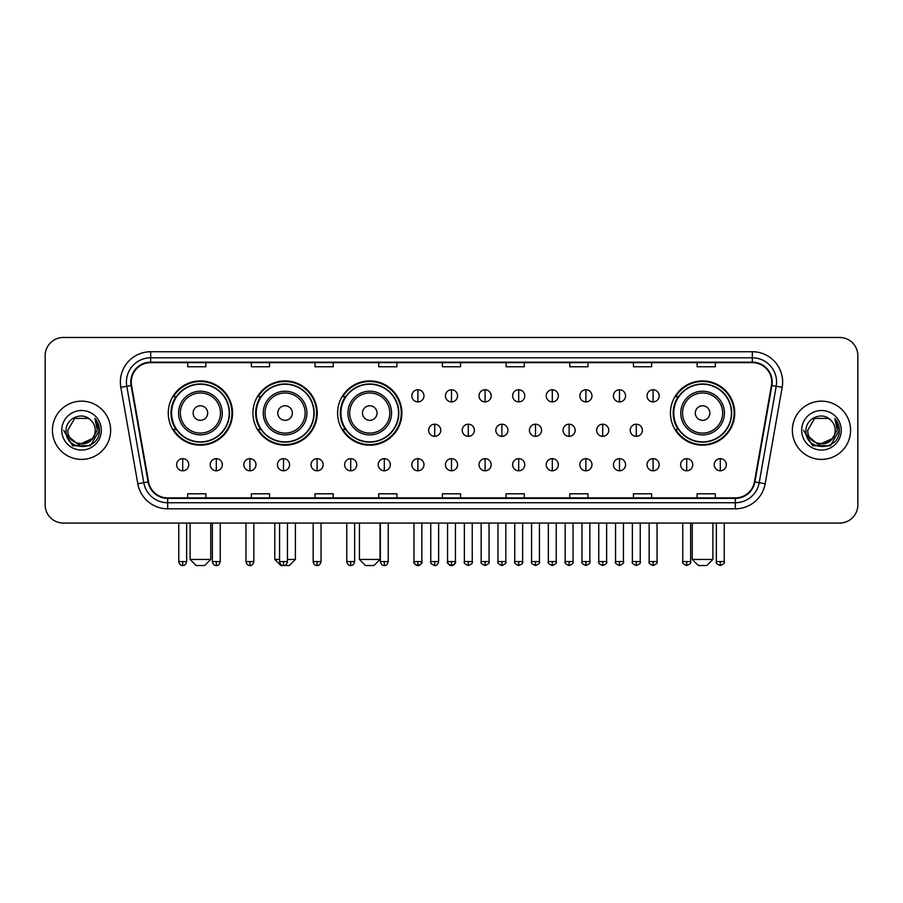 <?xml version="1.0" encoding="UTF-8"?>
<svg xmlns="http://www.w3.org/2000/svg" width="903" height="903" viewBox="0 0 903 903"><rect width="100%" height="100%" fill="white"/><g stroke="black" fill="none" stroke-linecap="round" stroke-linejoin="round"><path stroke-width="1.35" d="M670.444 413.043A32.147 32.147 0 0 0 702.59 445.19A32.147 32.147 0 0 0 734.737 413.043A32.147 32.147 0 0 0 702.59 380.908A32.147 32.147 0 0 0 670.444 413.043M337.598 413.043A32.147 32.147 0 0 0 369.745 445.19A32.147 32.147 0 0 0 401.891 413.043A32.147 32.147 0 0 0 369.745 380.908A32.147 32.147 0 0 0 337.598 413.043M252.93 413.043A32.147 32.147 0 0 0 285.077 445.19A32.147 32.147 0 0 0 317.224 413.043A32.147 32.147 0 0 0 285.077 380.908A32.147 32.147 0 0 0 252.93 413.043M168.263 413.043A32.147 32.147 0 0 0 200.41 445.19A32.147 32.147 0 0 0 232.556 413.043A32.147 32.147 0 0 0 200.41 380.908A32.147 32.147 0 0 0 168.263 413.043M175.972 429.422A29.415 29.415 0 0 1 175.972 396.677M260.64 429.422A29.415 29.415 0 0 1 260.64 396.677M345.307 429.422A29.415 29.415 0 0 1 345.307 396.677M678.153 429.422A29.415 29.415 0 0 1 678.153 396.677M45.15 355.669L45.15 504.867A18.195 18.195 0 0 0 63.345 523.063L839.655 523.063A18.195 18.195 0 0 0 857.85 504.867L857.85 355.669A18.195 18.195 0 0 0 839.655 337.485L63.345 337.485A18.195 18.195 0 0 0 45.15 355.669L45.15 504.867M52.43 430.268A29.11 29.11 0 0 0 81.541 459.39A29.11 29.11 0 0 0 110.651 430.268A29.11 29.11 0 0 0 81.541 401.158A29.11 29.11 0 0 0 52.43 430.268A29.11 29.11 0 0 0 81.541 459.39A29.11 29.11 0 0 0 110.651 430.268A29.11 29.11 0 0 0 81.541 401.158A29.11 29.11 0 0 0 52.43 430.268M792.349 430.268A29.11 29.11 0 0 0 821.459 459.39A29.11 29.11 0 0 0 850.57 430.268A29.11 29.11 0 0 0 821.459 401.158A29.11 29.11 0 0 0 792.349 430.268A29.11 29.11 0 0 0 821.459 459.39A29.11 29.11 0 0 0 850.57 430.268A29.11 29.11 0 0 0 821.459 401.158A29.11 29.11 0 0 0 792.349 430.268M131.274 382.059A19.403 19.403 0 0 1 150.677 362.645L752.323 362.645A19.403 19.403 0 0 1 771.433 385.423L754.434 481.863A19.403 19.403 0 0 1 735.313 497.892L167.687 497.892A19.403 19.403 0 0 1 148.566 481.863L131.567 385.423A19.403 19.403 0 0 1 131.274 382.059M130.788 382.059A19.889 19.889 0 0 0 131.093 385.513L148.092 481.942A19.889 19.889 0 0 0 167.687 498.377L735.313 498.377A19.889 19.889 0 0 0 754.908 481.942L771.907 385.513A19.889 19.889 0 0 0 752.323 362.159L150.677 362.159A19.889 19.889 0 0 0 130.788 382.059M120.821 387.319A30.33 30.33 0 0 1 150.677 351.73L752.323 351.73A30.33 30.33 0 0 1 782.179 387.319L765.18 483.76A30.33 30.33 0 0 1 735.313 508.818L167.687 508.818A30.33 30.33 0 0 1 137.82 483.76L120.821 387.319L126.792 386.27A24.257 24.257 0 0 1 150.677 357.802L752.323 357.802A24.257 24.257 0 0 1 776.208 386.27L759.209 482.699A24.257 24.257 0 0 1 735.313 502.745L167.687 502.745A24.257 24.257 0 0 1 143.791 482.699L126.792 386.27A24.257 24.257 0 0 1 126.42 382.059M839.655 337.485L63.345 337.485M63.345 523.063L839.655 523.063M857.85 504.867L857.85 355.669M754.908 481.942L759.209 482.699L776.208 386.27L782.179 387.319M442.402 362.645L442.402 366.753L460.598 366.753L460.598 362.645M378.718 362.645L378.718 366.753L396.914 366.753L396.914 362.645M315.034 362.645L315.034 366.753L333.23 366.753L333.23 362.645M251.361 362.645L251.361 366.753L269.557 366.753L269.557 362.645M187.677 362.645L187.677 366.753L205.873 366.753L205.873 362.645M506.086 362.645L506.086 366.753L524.282 366.753L524.282 362.645M569.77 362.645L569.77 366.753L587.966 366.753L587.966 362.645M633.443 362.645L633.443 366.753L651.639 366.753L651.639 362.645M697.127 362.645L697.127 366.753L715.323 366.753L715.323 362.645M460.598 497.892L460.598 493.794L442.402 493.794L442.402 497.892M396.914 497.892L396.914 493.794L378.718 493.794L378.718 497.892M333.23 497.892L333.23 493.794L315.034 493.794L315.034 497.892M269.557 497.892L269.557 493.794L251.361 493.794L251.361 497.892M205.873 497.892L205.873 493.794L187.677 493.794L187.677 497.892M524.282 497.892L524.282 493.794L506.086 493.794L506.086 497.892M587.966 497.892L587.966 493.794L569.77 493.794L569.77 497.892M651.639 497.892L651.639 493.794L633.443 493.794L633.443 497.892M715.323 497.892L715.323 493.794L697.127 493.794L697.127 497.892M92.038 439.084C84.769 448.915 67.115 442.628 67.838 430.268C66.991 447.956 96.09 447.956 95.244 430.268C96.09 447.956 66.991 447.956 67.838 430.268L74.689 418.405L88.392 418.405L90.514 419.918C82.105 411.102 65.908 418.36 66.066 430.268C64.519 451.432 98.833 451.985 99.386 431.295L99.42 430.268C99.364 425.776 97.874 421.825 94.928 418.428L97.287 430.268L92.038 439.084A13.703 13.703 0 0 0 95.244 430.268C96.09 447.956 66.991 447.956 67.838 430.268L74.689 418.405M95.244 430.268A13.703 13.703 0 0 0 90.514 419.918M92.919 438.35L78.617 444.829L66.495 434.715M61.765 430.268A19.776 19.776 0 0 0 81.541 450.044A19.776 19.776 0 0 0 101.317 430.268A19.776 19.776 0 0 0 81.541 410.504A19.776 19.776 0 0 0 61.765 430.268M94.928 418.428L99.409 430.787L98.574 424.861L99.409 430.787L98.574 424.861L99.409 430.787L95.063 418.574L99.409 430.787L95.063 418.574L99.42 430.268L90.481 445.755L72.601 445.755L63.661 430.268M95.063 418.574L99.409 430.799M204.654 565.515L196.165 565.515L190.104 559.454L210.726 559.454L204.654 565.515M207.69 413.043A7.28 7.28 0 0 0 200.41 405.774A7.28 7.28 0 0 0 193.129 413.043A7.28 7.28 0 0 0 200.41 420.324A7.28 7.28 0 0 0 207.69 413.043M222.251 413.043A21.83 21.83 0 0 0 200.41 391.213A21.83 21.83 0 0 0 178.58 413.043A21.83 21.83 0 0 0 200.41 434.885A21.83 21.83 0 0 0 222.251 413.043A21.83 21.83 0 0 1 200.41 434.885A21.83 21.83 0 0 1 178.58 413.043M229.215 413.043A28.806 28.806 0 0 0 200.41 384.238A28.806 28.806 0 0 0 171.604 413.043A28.806 28.806 0 0 0 200.41 441.86A28.806 28.806 0 0 0 229.215 413.043M231.947 413.043A31.537 31.537 0 0 1 173.455 429.422L176.378 429.422A29.077 29.077 0 0 0 219.655 434.851A29.077 29.077 0 0 0 219.655 391.247A29.077 29.077 0 0 0 176.378 396.677L173.455 396.677A31.537 31.537 0 0 1 231.947 413.043M287.447 559.454L295.394 559.454L289.321 565.515L280.833 565.515L274.772 559.454L279.558 559.454M292.358 413.043A7.28 7.28 0 0 0 285.077 405.774A7.28 7.28 0 0 0 277.797 413.043A7.28 7.28 0 0 0 285.077 420.324A7.28 7.28 0 0 0 292.358 413.043M306.907 413.043A21.83 21.83 0 0 0 285.077 391.213A21.83 21.83 0 0 0 263.247 413.043A21.83 21.83 0 0 0 285.077 434.885A21.83 21.83 0 0 0 306.907 413.043A21.83 21.83 0 0 1 285.077 434.885A21.83 21.83 0 0 1 263.247 413.043M313.883 413.043A28.806 28.806 0 0 0 285.077 384.238A28.806 28.806 0 0 0 256.271 413.043A28.806 28.806 0 0 0 285.077 441.86A28.806 28.806 0 0 0 313.883 413.043M316.614 413.043A31.537 31.537 0 0 1 258.123 429.422L261.046 429.422A29.077 29.077 0 0 0 304.322 434.851A29.077 29.077 0 0 0 304.322 391.247A29.077 29.077 0 0 0 261.046 396.677L258.123 396.677A31.537 31.537 0 0 1 316.614 413.043M373.989 565.515L365.501 565.515L359.439 559.454L380.05 559.454L373.989 565.515M377.025 413.043A7.28 7.28 0 0 0 369.745 405.774A7.28 7.28 0 0 0 362.464 413.043A7.28 7.28 0 0 0 369.745 420.324A7.28 7.28 0 0 0 377.025 413.043M391.575 413.043A21.83 21.83 0 0 0 369.745 391.213A21.83 21.83 0 0 0 347.915 413.043A21.83 21.83 0 0 0 369.745 434.885A21.83 21.83 0 0 0 391.575 413.043A21.83 21.83 0 0 1 369.745 434.885A21.83 21.83 0 0 1 347.915 413.043M398.55 413.043A28.806 28.806 0 0 0 369.745 384.238A28.806 28.806 0 0 0 340.939 413.043A28.806 28.806 0 0 0 369.745 441.86A28.806 28.806 0 0 0 398.55 413.043M401.282 413.043A31.537 31.537 0 0 1 342.79 429.422L345.714 429.422A29.077 29.077 0 0 0 388.99 434.851A29.077 29.077 0 0 0 388.99 391.247A29.077 29.077 0 0 0 345.714 396.677L342.79 396.677A31.537 31.537 0 0 1 401.282 413.043M706.835 565.515L698.346 565.515L692.274 559.454L712.896 559.454L706.835 565.515M709.871 413.043A7.28 7.28 0 0 0 702.59 405.774A7.28 7.28 0 0 0 695.31 413.043A7.28 7.28 0 0 0 702.59 420.324A7.28 7.28 0 0 0 709.871 413.043M724.42 413.043A21.83 21.83 0 0 0 702.59 391.213A21.83 21.83 0 0 0 680.749 413.043A21.83 21.83 0 0 0 702.59 434.885A21.83 21.83 0 0 0 724.42 413.043A21.83 21.83 0 0 1 702.59 434.885A21.83 21.83 0 0 1 680.749 413.043M731.396 413.043A28.806 28.806 0 0 0 702.59 384.238A28.806 28.806 0 0 0 673.785 413.043A28.806 28.806 0 0 0 702.59 441.86A28.806 28.806 0 0 0 731.396 413.043M734.128 413.043A31.537 31.537 0 0 1 675.636 429.422L678.559 429.422A29.077 29.077 0 0 0 721.824 434.851A29.077 29.077 0 0 0 721.824 391.247A29.077 29.077 0 0 0 678.559 396.677L675.636 396.677A31.537 31.537 0 0 1 734.128 413.043M417.897 389.757A6.061 6.061 0 0 0 411.836 395.819A6.061 6.061 0 0 0 417.897 401.891A6.061 6.061 0 0 0 423.97 395.819A6.061 6.061 0 0 0 417.897 389.757L417.897 401.891A6.061 6.061 0 0 0 423.97 395.819A6.061 6.061 0 0 0 417.897 389.757M451.5 389.757A6.061 6.061 0 0 0 445.439 395.819A6.061 6.061 0 0 0 451.5 401.891A6.061 6.061 0 0 0 457.561 395.819A6.061 6.061 0 0 0 451.5 389.757L451.5 401.891A6.061 6.061 0 0 0 457.561 395.819A6.061 6.061 0 0 0 451.5 389.757M485.103 389.757A6.061 6.061 0 0 0 479.03 395.819A6.061 6.061 0 0 0 485.103 401.891A6.061 6.061 0 0 0 491.164 395.819A6.061 6.061 0 0 0 485.103 389.757L485.103 401.891A6.061 6.061 0 0 0 491.164 395.819A6.061 6.061 0 0 0 485.103 389.757M518.694 389.757A6.061 6.061 0 0 0 512.633 395.819A6.061 6.061 0 0 0 518.694 401.891A6.061 6.061 0 0 0 524.767 395.819A6.061 6.061 0 0 0 518.694 389.757L518.694 401.891A6.061 6.061 0 0 0 524.767 395.819A6.061 6.061 0 0 0 518.694 389.757M552.297 389.757A6.061 6.061 0 0 0 546.236 395.819A6.061 6.061 0 0 0 552.297 401.891A6.061 6.061 0 0 0 558.359 395.819A6.061 6.061 0 0 0 552.297 389.757L552.297 401.891A6.061 6.061 0 0 0 558.359 395.819A6.061 6.061 0 0 0 552.297 389.757M585.9 389.757A6.061 6.061 0 0 0 579.839 395.819A6.061 6.061 0 0 0 585.9 401.891A6.061 6.061 0 0 0 591.962 395.819A6.061 6.061 0 0 0 585.9 389.757L585.9 401.891A6.061 6.061 0 0 0 591.962 395.819A6.061 6.061 0 0 0 585.9 389.757M619.503 389.757A6.061 6.061 0 0 0 613.43 395.819A6.061 6.061 0 0 0 619.503 401.891A6.061 6.061 0 0 0 625.565 395.819A6.061 6.061 0 0 0 619.503 389.757L619.503 401.891A6.061 6.061 0 0 0 625.565 395.819A6.061 6.061 0 0 0 619.503 389.757M653.095 389.757A6.061 6.061 0 0 0 647.033 395.819A6.061 6.061 0 0 0 653.095 401.891A6.061 6.061 0 0 0 659.167 395.819A6.061 6.061 0 0 0 653.095 389.757L653.095 401.891A6.061 6.061 0 0 0 659.167 395.819A6.061 6.061 0 0 0 653.095 389.757M434.704 424.207A6.061 6.061 0 0 0 428.632 430.268A6.061 6.061 0 0 0 434.704 436.341A6.061 6.061 0 0 0 440.766 430.268A6.061 6.061 0 0 0 434.704 424.207L434.704 436.341A6.061 6.061 0 0 0 440.766 430.268A6.061 6.061 0 0 0 434.704 424.207M468.296 424.207A6.061 6.061 0 0 0 462.234 430.268A6.061 6.061 0 0 0 468.296 436.341A6.061 6.061 0 0 0 474.368 430.268A6.061 6.061 0 0 0 468.296 424.207L468.296 436.341A6.061 6.061 0 0 0 474.368 430.268A6.061 6.061 0 0 0 468.296 424.207M501.899 424.207A6.061 6.061 0 0 0 495.837 430.268A6.061 6.061 0 0 0 501.899 436.341A6.061 6.061 0 0 0 507.96 430.268A6.061 6.061 0 0 0 501.899 424.207L501.899 436.341A6.061 6.061 0 0 0 507.96 430.268A6.061 6.061 0 0 0 501.899 424.207M535.502 424.207A6.061 6.061 0 0 0 529.429 430.268A6.061 6.061 0 0 0 535.502 436.341A6.061 6.061 0 0 0 541.563 430.268A6.061 6.061 0 0 0 535.502 424.207L535.502 436.341A6.061 6.061 0 0 0 541.563 430.268A6.061 6.061 0 0 0 535.502 424.207M569.104 424.207A6.061 6.061 0 0 0 563.032 430.268A6.061 6.061 0 0 0 569.104 436.341A6.061 6.061 0 0 0 575.166 430.268A6.061 6.061 0 0 0 569.104 424.207L569.104 436.341A6.061 6.061 0 0 0 575.166 430.268A6.061 6.061 0 0 0 569.104 424.207M602.696 424.207A6.061 6.061 0 0 0 596.635 430.268A6.061 6.061 0 0 0 602.696 436.341A6.061 6.061 0 0 0 608.769 430.268A6.061 6.061 0 0 0 602.696 424.207L602.696 436.341A6.061 6.061 0 0 0 608.769 430.268A6.061 6.061 0 0 0 602.696 424.207M636.299 424.207A6.061 6.061 0 0 0 630.238 430.268A6.061 6.061 0 0 0 636.299 436.341A6.061 6.061 0 0 0 642.36 430.268A6.061 6.061 0 0 0 636.299 424.207L636.299 436.341A6.061 6.061 0 0 0 642.36 430.268A6.061 6.061 0 0 0 636.299 424.207M182.699 458.656A6.061 6.061 0 0 0 176.638 464.718A6.061 6.061 0 0 0 182.699 470.79A6.061 6.061 0 0 0 188.772 464.718A6.061 6.061 0 0 0 182.699 458.656L182.699 470.79A6.061 6.061 0 0 0 188.772 464.718A6.061 6.061 0 0 0 182.699 458.656M216.302 458.656A6.061 6.061 0 0 0 210.241 464.718A6.061 6.061 0 0 0 216.302 470.79A6.061 6.061 0 0 0 222.364 464.718A6.061 6.061 0 0 0 216.302 458.656L216.302 470.79A6.061 6.061 0 0 0 222.364 464.718A6.061 6.061 0 0 0 216.302 458.656M249.905 458.656A6.061 6.061 0 0 0 243.833 464.718A6.061 6.061 0 0 0 249.905 470.79A6.061 6.061 0 0 0 255.967 464.718A6.061 6.061 0 0 0 249.905 458.656L249.905 470.79A6.061 6.061 0 0 0 255.967 464.718A6.061 6.061 0 0 0 249.905 458.656M283.497 458.656A6.061 6.061 0 0 0 277.435 464.718A6.061 6.061 0 0 0 283.497 470.79A6.061 6.061 0 0 0 289.57 464.718A6.061 6.061 0 0 0 283.497 458.656L283.497 470.79A6.061 6.061 0 0 0 289.57 464.718A6.061 6.061 0 0 0 283.497 458.656M317.1 458.656A6.061 6.061 0 0 0 311.038 464.718A6.061 6.061 0 0 0 317.1 470.79A6.061 6.061 0 0 0 323.161 464.718A6.061 6.061 0 0 0 317.1 458.656L317.1 470.79A6.061 6.061 0 0 0 323.161 464.718A6.061 6.061 0 0 0 317.1 458.656M350.703 458.656A6.061 6.061 0 0 0 344.641 464.718A6.061 6.061 0 0 0 350.703 470.79A6.061 6.061 0 0 0 356.764 464.718A6.061 6.061 0 0 0 350.703 458.656L350.703 470.79A6.061 6.061 0 0 0 356.764 464.718A6.061 6.061 0 0 0 350.703 458.656M384.306 458.656A6.061 6.061 0 0 0 378.233 464.718A6.061 6.061 0 0 0 384.306 470.79A6.061 6.061 0 0 0 390.367 464.718A6.061 6.061 0 0 0 384.306 458.656L384.306 470.79A6.061 6.061 0 0 0 390.367 464.718A6.061 6.061 0 0 0 384.306 458.656M417.897 458.656A6.061 6.061 0 0 0 411.836 464.718A6.061 6.061 0 0 0 417.897 470.79A6.061 6.061 0 0 0 423.97 464.718A6.061 6.061 0 0 0 417.897 458.656L417.897 470.79A6.061 6.061 0 0 0 423.97 464.718A6.061 6.061 0 0 0 417.897 458.656M451.5 458.656A6.061 6.061 0 0 0 445.439 464.718A6.061 6.061 0 0 0 451.5 470.79A6.061 6.061 0 0 0 457.561 464.718A6.061 6.061 0 0 0 451.5 458.656L451.5 470.79A6.061 6.061 0 0 0 457.561 464.718A6.061 6.061 0 0 0 451.5 458.656M485.103 458.656A6.061 6.061 0 0 0 479.03 464.718A6.061 6.061 0 0 0 485.103 470.79A6.061 6.061 0 0 0 491.164 464.718A6.061 6.061 0 0 0 485.103 458.656L485.103 470.79A6.061 6.061 0 0 0 491.164 464.718A6.061 6.061 0 0 0 485.103 458.656M518.694 458.656A6.061 6.061 0 0 0 512.633 464.718A6.061 6.061 0 0 0 518.694 470.79A6.061 6.061 0 0 0 524.767 464.718A6.061 6.061 0 0 0 518.694 458.656L518.694 470.79A6.061 6.061 0 0 0 524.767 464.718A6.061 6.061 0 0 0 518.694 458.656M552.297 458.656A6.061 6.061 0 0 0 546.236 464.718A6.061 6.061 0 0 0 552.297 470.79A6.061 6.061 0 0 0 558.359 464.718A6.061 6.061 0 0 0 552.297 458.656L552.297 470.79A6.061 6.061 0 0 0 558.359 464.718A6.061 6.061 0 0 0 552.297 458.656M585.9 458.656A6.061 6.061 0 0 0 579.839 464.718A6.061 6.061 0 0 0 585.9 470.79A6.061 6.061 0 0 0 591.962 464.718A6.061 6.061 0 0 0 585.9 458.656L585.9 470.79A6.061 6.061 0 0 0 591.962 464.718A6.061 6.061 0 0 0 585.9 458.656M619.503 458.656A6.061 6.061 0 0 0 613.43 464.718A6.061 6.061 0 0 0 619.503 470.79A6.061 6.061 0 0 0 625.565 464.718A6.061 6.061 0 0 0 619.503 458.656L619.503 470.79A6.061 6.061 0 0 0 625.565 464.718A6.061 6.061 0 0 0 619.503 458.656M653.095 458.656A6.061 6.061 0 0 0 647.033 464.718A6.061 6.061 0 0 0 653.095 470.79A6.061 6.061 0 0 0 659.167 464.718A6.061 6.061 0 0 0 653.095 458.656L653.095 470.79A6.061 6.061 0 0 0 659.167 464.718A6.061 6.061 0 0 0 653.095 458.656M686.698 458.656A6.061 6.061 0 0 0 680.636 464.718A6.061 6.061 0 0 0 686.698 470.79A6.061 6.061 0 0 0 692.759 464.718A6.061 6.061 0 0 0 686.698 458.656L686.698 470.79A6.061 6.061 0 0 0 692.759 464.718A6.061 6.061 0 0 0 686.698 458.656M720.301 458.656A6.061 6.061 0 0 0 714.228 464.718A6.061 6.061 0 0 0 720.301 470.79A6.061 6.061 0 0 0 726.362 464.718A6.061 6.061 0 0 0 720.301 458.656L720.301 470.79A6.061 6.061 0 0 0 726.362 464.718A6.061 6.061 0 0 0 720.301 458.656M835.162 430.268C836.009 447.956 806.91 447.956 807.756 430.268L814.608 418.405L828.311 418.405L830.444 419.918C822.023 411.102 805.837 418.36 805.984 430.268C804.449 451.432 838.752 451.985 839.305 431.295L839.338 430.268C839.282 425.776 837.792 421.825 834.846 418.428L837.216 430.268L831.968 439.084A13.703 13.703 0 0 0 835.162 430.268C836.009 447.956 806.91 447.956 807.756 430.268C806.91 447.956 836.009 447.956 835.162 430.268A13.703 13.703 0 0 0 830.444 419.918M831.968 439.084C824.687 448.915 807.045 442.628 807.756 430.268M832.837 438.35L818.536 444.829L806.413 434.715M801.683 430.268A19.776 19.776 0 0 0 821.459 450.044A19.776 19.776 0 0 0 841.235 430.268A19.776 19.776 0 0 0 821.459 410.504A19.776 19.776 0 0 0 801.683 430.268M834.846 418.428L839.327 430.787L838.492 424.861L839.327 430.787L838.492 424.861L839.327 430.787L834.982 418.574L839.327 430.787L834.982 418.574L839.338 430.268L830.399 445.755L812.519 445.755L803.58 430.268M834.982 418.574L839.327 430.799M752.323 351.73L752.323 362.159M126.792 386.27L131.093 385.513M167.687 508.818L167.687 498.377M735.313 498.377L735.313 508.818M137.82 483.76L148.092 481.942M771.907 385.513L776.208 386.27M150.677 351.73L150.677 362.159M759.209 482.699L765.18 483.76M220.467 413.043A20.058 20.058 0 0 0 200.41 392.986A20.058 20.058 0 0 0 180.352 413.043A20.058 20.058 0 0 0 200.41 433.101A20.058 20.058 0 0 0 220.467 413.043M305.135 413.043A20.058 20.058 0 0 0 285.077 392.986A20.058 20.058 0 0 0 265.019 413.043A20.058 20.058 0 0 0 285.077 433.101A20.058 20.058 0 0 0 305.135 413.043M389.803 413.043A20.058 20.058 0 0 0 369.745 392.986A20.058 20.058 0 0 0 349.687 413.043A20.058 20.058 0 0 0 369.745 433.101A20.058 20.058 0 0 0 389.803 413.043M722.648 413.043A20.058 20.058 0 0 0 702.59 392.986A20.058 20.058 0 0 0 682.533 413.043A20.058 20.058 0 0 0 702.59 433.101A20.058 20.058 0 0 0 722.648 413.043M434.704 561.576L430.754 561.576C429.963 562.84 431.273 564.149 434.704 565.515L434.704 561.576L438.644 561.576L438.644 523.063M468.296 561.576L464.356 561.576C463.555 562.84 464.876 564.149 468.296 565.515L468.296 561.576L472.246 561.576L472.246 523.063M501.899 561.576L497.959 561.576C497.158 562.84 498.467 564.149 501.899 565.515L501.899 561.576L505.838 561.576L505.838 523.063M535.502 561.576L531.562 561.576C530.761 562.84 532.07 564.149 535.502 565.515L535.502 561.576L539.441 561.576L539.441 523.063M569.104 561.576L565.154 561.576C564.352 562.84 565.673 564.149 569.104 565.515L569.104 561.576L573.044 561.576L573.044 523.063M602.696 561.576L598.757 561.576C597.955 562.84 599.276 564.149 602.696 565.515L602.696 561.576L606.635 561.576L606.635 523.063M636.299 561.576L632.36 561.576C631.558 562.84 632.868 564.149 636.299 565.515L636.299 561.576L640.238 561.576L640.238 523.063M182.699 561.576L178.76 561.576C179.449 564.386 180.758 565.707 182.699 565.515L182.699 561.576L186.65 561.576L186.65 523.063M216.302 561.576L212.363 561.576C213.052 564.386 214.361 565.707 216.302 565.515L216.302 561.576L220.242 561.576L220.242 523.063M249.905 561.576L245.955 561.576C246.643 564.386 247.964 565.707 249.905 565.515L249.905 561.576L253.845 561.576L253.845 523.063M283.497 561.576L279.558 561.576C280.246 564.386 281.567 565.707 283.497 565.515L283.497 561.576L287.447 561.576L287.447 523.063M317.1 561.576L313.16 561.576C313.849 564.386 315.158 565.707 317.1 565.515L317.1 561.576L321.039 561.576L321.039 523.063M350.703 561.576L346.763 561.576C347.452 564.386 348.761 565.707 350.703 565.515L350.703 561.576L354.642 561.576L354.642 523.063M384.306 561.576L380.355 561.576C381.043 564.386 382.364 565.707 384.306 565.515L384.306 561.576L388.245 561.576L388.245 523.063M417.897 561.576L413.958 561.576C413.156 562.84 414.477 564.149 417.897 565.515L417.897 561.576L421.848 561.576C422.638 562.84 421.329 564.149 417.897 565.515C415.956 565.707 414.646 564.386 413.958 561.576L413.958 523.063M451.5 561.576L447.561 561.576C446.759 562.84 448.069 564.149 451.5 565.515L451.5 561.576L455.439 561.576C456.241 562.84 454.931 564.149 451.5 565.515C449.559 565.707 448.249 564.386 447.561 561.576L447.561 523.063M485.103 561.576L481.152 561.576C480.362 562.84 481.671 564.149 485.103 565.515L485.103 561.576L489.042 561.576L489.042 523.063L489.042 561.576C489.844 562.84 488.523 564.149 485.103 565.515M518.694 561.576L514.755 561.576L514.755 523.063L514.755 561.576C513.954 562.84 515.274 564.149 518.694 565.515L518.694 561.576L522.645 561.576L522.645 523.063M552.297 561.576L548.358 561.576C547.557 562.84 548.866 564.149 552.297 565.515L552.297 561.576L556.237 561.576L556.237 523.063M585.9 561.576L581.961 561.576C581.16 562.84 582.469 564.149 585.9 565.515L585.9 561.576L589.84 561.576L589.84 523.063M619.503 561.576L615.553 561.576C614.751 562.84 616.072 564.149 619.503 565.515L619.503 561.576L623.442 561.576L623.442 523.063M653.095 561.576L649.155 561.576C648.354 562.84 649.675 564.149 653.095 565.515L653.095 561.576L657.045 561.576L657.045 523.063M686.698 561.576L682.758 561.576C681.957 562.84 683.266 564.149 686.698 565.515L686.698 561.576L690.637 561.576L690.637 523.063M720.301 561.576L716.35 561.576C715.56 562.84 716.869 564.149 720.301 565.515L720.301 561.576L724.24 561.576L724.24 523.063M210.726 523.063L210.726 559.454M190.104 523.063L190.104 559.454M295.394 523.063L295.394 559.454M274.772 523.063L274.772 559.454M380.05 523.063L380.05 559.454M359.439 523.063L359.439 559.454M712.896 523.063L712.896 559.454M692.274 523.063L692.274 559.454M430.754 561.576L430.754 523.063M438.644 561.576C437.955 564.386 436.646 565.707 434.704 565.515M464.356 561.576L464.356 523.063M472.246 561.576C473.037 562.84 471.727 564.149 468.296 565.515M497.959 561.576L497.959 523.063M505.838 561.576C506.639 562.84 505.33 564.149 501.899 565.515M531.562 561.576L531.562 523.063M539.441 561.576C540.242 562.84 538.922 564.149 535.502 565.515M565.154 561.576L565.154 523.063M573.044 561.576C573.845 562.84 572.525 564.149 569.104 565.515M598.757 561.576L598.757 523.063M606.635 561.576C607.437 562.84 606.127 564.149 602.696 565.515M632.36 561.576L632.36 523.063M640.238 561.576C641.04 562.84 639.73 564.149 636.299 565.515M178.76 561.576L178.76 523.063M186.65 561.576C185.962 564.386 184.641 565.707 182.699 565.515M212.363 561.576L212.363 523.063M220.242 561.576C219.553 564.386 218.244 565.707 216.302 565.515M245.955 561.576L245.955 523.063M253.845 561.576C253.156 564.386 251.847 565.707 249.905 565.515M279.558 561.576L279.558 523.063M287.447 561.576C286.759 564.386 285.438 565.707 283.497 565.515M313.16 561.576L313.16 523.063M321.039 561.576C320.351 564.386 319.041 565.707 317.1 565.515M346.763 561.576L346.763 523.063M354.642 561.576C353.953 564.386 352.644 565.707 350.703 565.515M380.355 561.576L380.355 523.063M388.245 561.576C387.556 564.386 386.236 565.707 384.306 565.515M417.897 565.515C419.839 565.707 421.159 564.386 421.848 561.576L421.848 523.063M451.5 565.515C453.441 565.707 454.751 564.386 455.439 561.576L455.439 523.063M481.152 561.576L481.152 523.063M522.645 561.576C523.447 562.84 522.126 564.149 518.694 565.515M548.358 561.576L548.358 523.063M556.237 561.576C557.038 562.84 555.729 564.149 552.297 565.515M581.961 561.576L581.961 523.063M589.84 561.576C590.641 562.84 589.332 564.149 585.9 565.515M615.553 561.576L615.553 523.063M623.442 561.576C624.244 562.84 622.923 564.149 619.503 565.515M649.155 561.576L649.155 523.063M657.045 561.576C657.835 562.84 656.526 564.149 653.095 565.515M682.758 561.576L682.758 523.063M690.637 561.576C691.438 562.84 690.129 564.149 686.698 565.515M716.35 561.576L716.35 523.063M724.24 561.576C725.041 562.84 723.721 564.149 720.301 565.515"/></g></svg>
